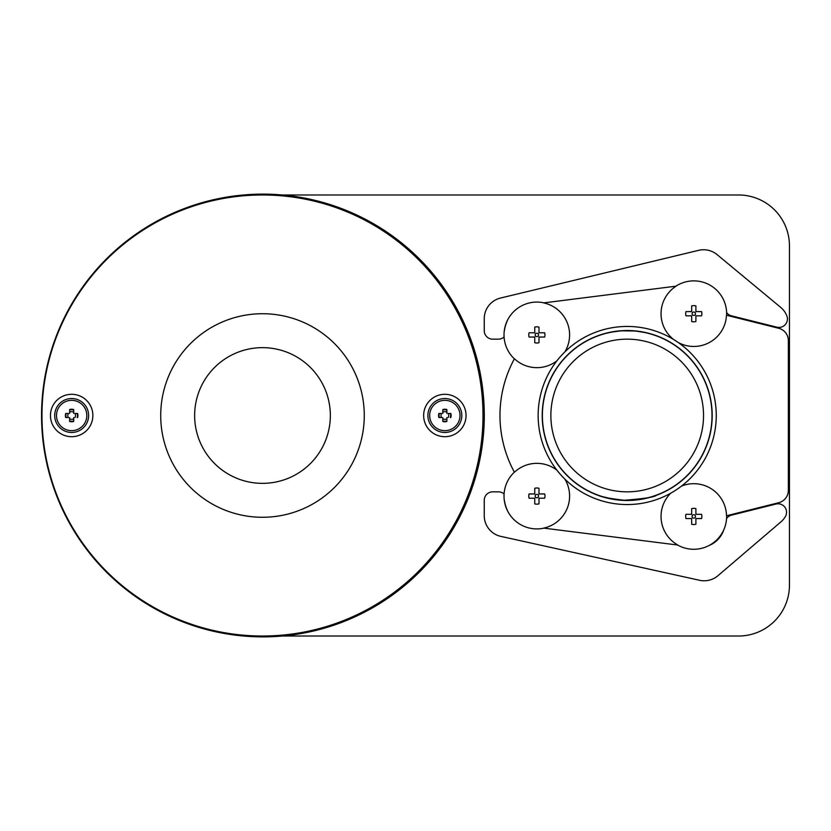<?xml version="1.0" encoding="UTF-8"?>
<svg xmlns="http://www.w3.org/2000/svg" width="831" height="831" viewBox="0 0 831 831"><rect width="100%" height="100%" fill="white"/><g stroke="black" fill="none" stroke-linecap="round" stroke-linejoin="round"><path stroke-width="1.25" d="M564.862 351.897A32.741 32.741 0 0 0 543.64 302.9L676.102 286.165A32.741 32.741 0 0 0 673.536 339.443L678.325 342.58A32.741 32.741 0 0 0 726.481 315.219L778.709 328.276A12.725 12.725 0 0 1 788.349 340.617L788.349 490.383A12.725 12.725 0 0 1 778.709 502.724L726.512 515.771A32.741 32.741 0 0 0 681.503 486.083M726.595 315.25A32.845 32.845 0 0 0 675.842 286.207M691.662 305.912L691.662 311.604L691.662 305.912A8.092 8.092 0 0 1 695.9 305.912L695.9 311.604L701.582 311.604A8.092 8.092 0 0 1 701.582 315.842L695.9 315.842L695.9 321.524A8.092 8.092 0 0 1 691.662 321.524L691.662 315.842L691.662 321.524M691.662 315.842L685.97 315.842A8.092 8.092 0 0 1 685.97 311.604L691.662 311.604M670.71 493.199A32.741 32.741 0 0 0 677.899 545.053L543.64 528.101A32.741 32.741 0 0 0 564.862 479.103L563.148 477.378M560.021 473.971L556.915 470.19A32.741 32.741 0 0 0 514.42 472.257A118.74 118.74 0 0 1 514.42 358.743A32.741 32.741 0 0 0 556.915 360.81M674.211 491.131L672.404 492.232M562.691 354.099L564.156 352.593M677.608 545.022A32.845 32.845 0 0 0 726.616 515.739M691.662 508.624L691.662 514.306L691.662 508.624A8.092 8.092 0 0 1 695.9 508.624L695.9 514.306L701.582 514.306A8.092 8.092 0 0 1 701.582 518.554L695.9 518.554L695.9 524.236A8.092 8.092 0 0 1 691.662 524.236L691.662 518.554L691.662 524.236M691.662 518.554L685.97 518.554A8.092 8.092 0 0 1 685.97 514.306L691.662 514.306M695.9 311.604L695.9 305.912M695.9 321.524L695.9 315.842M692.078 313.723A1.693 1.693 0 0 0 693.781 315.416A1.693 1.693 0 0 0 695.474 313.723A1.693 1.693 0 0 0 693.781 312.03A1.693 1.693 0 0 0 692.078 313.723M538.145 415.5A89.052 89.052 0 0 0 627.197 504.552A89.052 89.052 0 0 0 716.26 415.5A89.052 89.052 0 0 0 627.197 326.448A89.052 89.052 0 0 0 538.145 415.5A89.052 89.052 0 0 0 627.197 504.552A89.052 89.052 0 0 0 716.26 415.5A89.052 89.052 0 0 0 627.197 326.448A89.052 89.052 0 0 0 538.145 415.5M543.973 302.858A32.845 32.845 0 0 0 514.358 358.847L514.379 358.826M504.427 330.52L504.417 330.613A32.741 32.741 0 0 1 507.035 321.452A29.687 29.687 0 0 0 504.417 330.613M534.749 327.123L534.749 332.805L534.749 327.123A8.092 8.092 0 0 1 538.987 327.123L538.987 332.805L544.679 332.805A8.092 8.092 0 0 1 544.679 337.043L538.987 337.043L538.987 342.736A8.092 8.092 0 0 1 534.749 342.736L534.749 337.043L534.749 342.736M534.749 337.043L529.067 337.043A8.092 8.092 0 0 1 529.067 332.805L534.749 332.805M514.42 472.257L514.358 472.153A32.845 32.845 0 0 0 543.973 528.142M507.003 509.476L507.035 509.548A32.741 32.741 0 0 1 504.417 500.387L504.427 500.48M534.749 488.264L534.749 493.957L534.749 488.264A8.092 8.092 0 0 1 538.987 488.264L538.987 493.957L544.679 493.957A8.092 8.092 0 0 1 544.679 498.195L538.987 498.195L538.987 503.877A8.092 8.092 0 0 1 534.749 503.877L534.749 498.195L534.749 503.877M534.749 498.195L529.067 498.195A8.092 8.092 0 0 1 529.067 493.957L534.749 493.957M695.9 514.306L695.9 508.624M695.9 524.236L695.9 518.554M692.078 516.425A1.693 1.693 0 0 0 693.781 518.129A1.693 1.693 0 0 0 695.474 516.425A1.693 1.693 0 0 0 693.781 514.732A1.693 1.693 0 0 0 692.078 516.425M538.987 332.805L538.987 327.123M538.987 342.736L538.987 337.043M535.174 334.924A1.693 1.693 0 0 0 536.868 336.617A1.693 1.693 0 0 0 538.571 334.924A1.693 1.693 0 0 0 536.868 333.231A1.693 1.693 0 0 0 535.174 334.924M504.417 500.387A29.687 29.687 0 0 0 507.035 509.548M538.987 493.957L538.987 488.264M538.987 503.877L538.987 498.195M535.174 496.076A1.693 1.693 0 0 0 536.868 497.769A1.693 1.693 0 0 0 538.571 496.076A1.693 1.693 0 0 0 536.868 494.383A1.693 1.693 0 0 0 535.174 496.076M712.011 415.5A84.814 84.814 0 0 0 627.197 330.686A84.814 84.814 0 0 0 542.383 415.5A84.814 84.814 0 0 0 627.197 500.314A84.814 84.814 0 0 0 712.011 415.5M656.656 495.037C655.659 496.917 644.856 498.662 624.258 500.262C608.874 498.465 600.034 496.72 597.738 495.037L600.387 495.962M602.278 496.574L612.54 499.036M614.67 499.379L622.99 500.21M624.839 500.283L629.244 500.293M599.151 335.454L600.668 334.945M602.33 334.415L604.179 333.865M606.318 333.293L608.967 332.67M611.886 332.078L619.542 331.029M622.263 330.831L634.323 330.987M636.723 331.226L644.15 332.4M647.006 333.034L649.427 333.647M703.535 415.5A76.338 76.338 0 0 0 627.197 339.162A76.338 76.338 0 0 0 550.87 415.5A76.338 76.338 0 0 0 627.197 491.838A76.338 76.338 0 0 0 703.535 415.5M726.564 518.534A8.487 8.487 0 0 1 731.457 515.168L776.019 504.033A8.487 8.487 0 0 1 785.368 516.591A21.201 21.201 0 0 1 780.922 521.878L717.953 575.706A21.201 21.201 0 0 1 699.598 580.287L500.875 536.39A21.201 21.201 0 0 1 484.244 515.677L484.244 500.314A8.487 8.487 0 0 1 492.721 491.838L498.434 491.838A8.487 8.487 0 0 1 504.085 493.998M709.435 545.313A25.449 25.449 0 0 0 723.791 529.794M442.809 418.772A3.854 3.854 0 0 0 446.881 418.772M442.809 420.943A5.807 5.807 0 0 0 446.881 420.943M448.117 417.536A3.854 3.854 0 0 0 448.117 413.464L450.776 413.464A6.274 6.274 0 0 1 450.776 417.536L450.288 417.536A5.807 5.807 0 0 0 450.288 413.464L448.117 413.464M446.881 412.228A3.854 3.854 0 0 0 442.809 412.228M446.881 410.057A5.807 5.807 0 0 0 442.809 410.057M441.573 417.536L438.913 417.536L441.573 417.536A3.854 3.854 0 0 1 441.573 413.464L439.402 413.464A5.807 5.807 0 0 0 439.402 417.536M439.402 413.464L441.573 413.464M69.627 418.772A3.854 3.854 0 0 0 73.699 418.772M69.627 420.943A5.807 5.807 0 0 0 73.699 420.943M74.935 417.536A3.854 3.854 0 0 0 74.935 413.464L77.584 413.464A6.274 6.274 0 0 1 77.584 417.536L77.106 417.536A5.807 5.807 0 0 0 77.106 413.464L74.935 413.464M73.699 412.228A3.854 3.854 0 0 0 69.627 412.228M73.699 410.057A5.807 5.807 0 0 0 69.627 410.057M68.381 413.464L65.732 413.464L68.381 413.464A3.854 3.854 0 0 0 68.381 417.536L65.732 417.536L68.381 417.536M66.22 413.464A5.807 5.807 0 0 0 66.22 417.536M446.881 417.536L446.881 421.431A6.274 6.274 0 0 1 442.809 421.431L442.809 417.536M442.809 413.464L442.809 409.569A6.274 6.274 0 0 1 446.881 409.569L446.881 413.464M438.913 417.536A6.274 6.274 0 0 1 438.913 413.464M73.699 417.536L73.699 421.431A6.274 6.274 0 0 1 69.627 421.431L69.627 417.536M69.627 413.464L69.627 409.569A6.274 6.274 0 0 1 73.699 409.569L73.699 413.464M65.732 417.536A6.274 6.274 0 0 1 65.732 413.464M444.845 400.334A15.166 15.166 0 0 1 460.01 415.5A15.166 15.166 0 0 1 444.845 430.666A15.166 15.166 0 0 1 429.679 415.5A15.166 15.166 0 0 1 444.845 400.334M71.663 400.334A15.166 15.166 0 0 1 86.829 415.5A15.166 15.166 0 0 1 71.663 430.666A15.166 15.166 0 0 1 56.498 415.5A15.166 15.166 0 0 1 71.663 400.334M461.807 415.5A16.963 16.963 0 0 1 444.845 432.463A16.963 16.963 0 0 1 427.882 415.5A16.963 16.963 0 0 1 444.845 398.537A16.963 16.963 0 0 1 461.807 415.5M330.343 415.5A67.851 67.851 0 0 0 262.492 347.649A67.851 67.851 0 0 0 194.641 415.5A67.851 67.851 0 0 0 262.492 483.351A67.851 67.851 0 0 0 330.343 415.5M88.626 415.5A16.963 16.963 0 0 1 71.663 432.463A16.963 16.963 0 0 1 54.701 415.5A16.963 16.963 0 0 1 71.663 398.537A16.963 16.963 0 0 1 88.626 415.5M466.046 415.5A21.201 21.201 0 0 0 444.845 394.299A21.201 21.201 0 0 0 423.644 415.5A21.201 21.201 0 0 0 444.845 436.701A21.201 21.201 0 0 0 466.046 415.5M364.269 415.5A101.777 101.777 0 0 0 262.492 313.723A101.777 101.777 0 0 0 160.715 415.5A101.777 101.777 0 0 0 262.492 517.277A101.777 101.777 0 0 0 364.269 415.5M92.864 415.5A21.201 21.201 0 0 0 71.663 394.299A21.201 21.201 0 0 0 50.452 415.5A21.201 21.201 0 0 0 71.663 436.701A21.201 21.201 0 0 0 92.864 415.5M483.008 415.5A220.516 220.516 0 0 0 262.492 194.984A220.516 220.516 0 0 0 41.976 415.5A220.516 220.516 0 0 0 262.492 636.016A220.516 220.516 0 0 0 483.008 415.5M282.28 636.016L738.562 636.016A50.888 50.888 0 0 0 789.45 585.128L789.45 245.872A50.888 50.888 0 0 0 738.562 194.984L282.28 194.984M720.145 294.132A25.449 25.449 0 0 0 719.21 292.928M504.085 337.002A8.487 8.487 0 0 1 498.434 339.162L492.721 339.162A8.487 8.487 0 0 1 484.244 330.686L484.244 318.678A21.201 21.201 0 0 1 500.48 298.059L698.611 250.339A21.201 21.201 0 0 1 717.111 254.629L780.683 307.366A21.201 21.201 0 0 1 786.832 315.811A8.487 8.487 0 0 1 776.902 327.185L731.457 315.832A8.487 8.487 0 0 1 726.606 312.529M484.286 415.5A221.368 221.368 0 0 0 262.918 194.132A221.368 221.368 0 0 0 41.55 415.5A221.368 221.368 0 0 0 262.918 636.868A221.368 221.368 0 0 0 484.286 415.5M712.188 415.5A84.98 84.98 0 0 0 627.197 330.52A84.98 84.98 0 0 0 542.217 415.5A84.98 84.98 0 0 0 627.197 500.48A84.98 84.98 0 0 0 712.188 415.5"/></g></svg>
